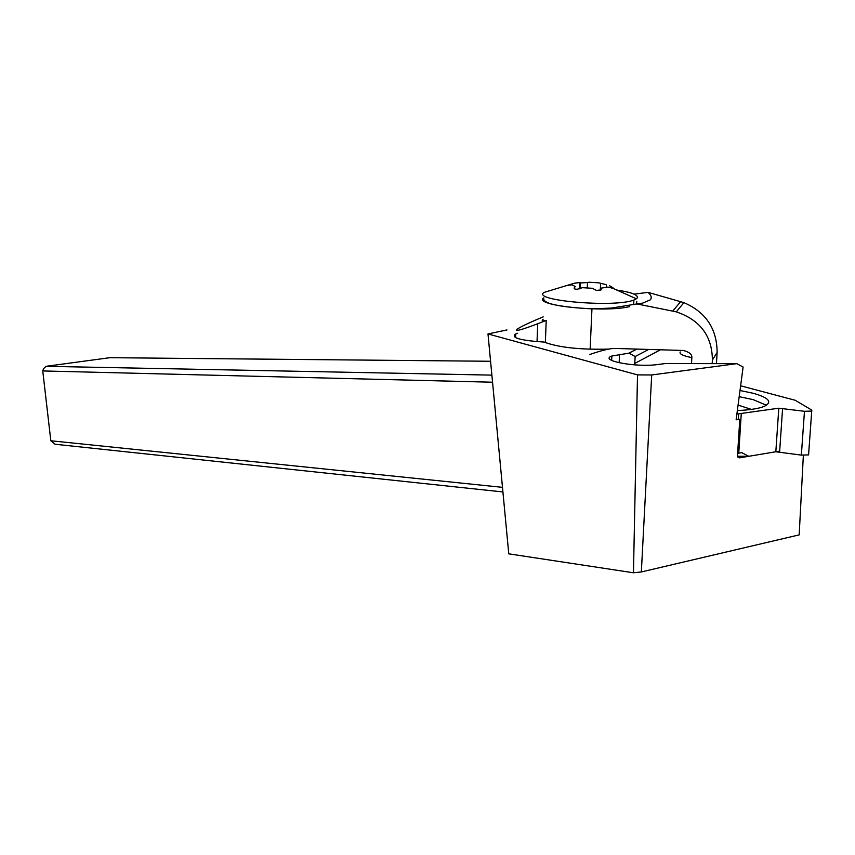 <?xml version="1.0" encoding="UTF-8"?>
<svg xmlns="http://www.w3.org/2000/svg" width="855" height="855" viewBox="0 0 855 855"><rect width="100%" height="100%" fill="white"/><g stroke="black" fill="none" stroke-linecap="round" stroke-linejoin="round"><path stroke-width="1.28" d="M502.922 491.946L55.083 444.247L50.83 440.763L42.75 370.942L43.594 368.601L46.084 366.314L109.761 357.7L490.567 361.27M491.882 375.121L46.084 366.314M492.555 382.217L42.75 370.942M502.484 487.339L50.83 440.763M506.994 329.923L487.991 333.942L508.768 553.837L633.459 572.775L641.346 571.952L651.692 374.96L736.807 363.664L743.113 367.03L736.123 419.805L739.789 419.356L737.416 456.827L739.49 457.853L779.664 451.119M803.358 455.32L799.179 534.877L641.346 571.952M739.789 419.356L736.187 419.356M736.807 363.664L665.265 363.557L657.901 364.508C636.141 367.682 598.532 360.564 611.859 356.022L628.917 353.158L635.18 356.503L634.634 364.871M633.459 572.775L637.509 374.896L651.692 374.96M637.509 374.896L487.991 333.942M628.917 353.158L636.986 349.022M608.867 349.096C580.192 349.834 558.593 347.493 544.058 342.053L535.551 341.444C517.756 339.692 511.14 337.201 515.683 333.984L517.681 333.29M635.18 356.503L648.817 349.385M660.541 349.748L634.838 363.396M751.417 409.395L738.218 405.142M636.825 301.505L636.451 304.027M629.472 306.656C603.769 312.951 531.735 305.299 543.855 297.861C541.888 303.375 557.92 307.052 591.949 308.858L611.314 308.089L636.9 303.931L676.294 311.851C700.149 319.952 712.172 336.004 712.386 359.987L712.172 363.632M573.716 283.411L544.175 292.389C530.25 300.49 614.756 307.907 633.897 300.02L636.986 298.331C639.07 295.199 632.315 292.431 616.744 290.027M609.476 285.634L613.601 288.253L607.884 287.077L601.439 288.082L607.884 287.077M580.171 288.573L580.117 282.428L574.453 283.197L567.795 285.388L571.91 284.833L575.223 286.446L574.496 287.398C573.577 288.712 574.549 289.321 577.424 289.204L582.501 287.675L592.419 288.295L596.48 290.411L601.012 289.941L601.439 288.082M605.949 284.576L598.746 282.823L588.977 282.225L587.524 282.556L587.289 287.75M580.214 287.622L579.348 287.633M580.417 282.962L587.524 282.556M588.977 282.225L598.746 282.823M592.419 288.295L582.501 287.675M575.223 286.446L571.91 284.833M573.662 283.411L580.117 282.428M545.351 342.62L546.227 320.422C542.273 321.224 541.236 320.817 543.128 319.214M716.458 363.642L717.131 352.463C716.96 328.758 705.888 312.15 683.914 302.627L648.069 292.367L634.111 294.141M648.069 292.367C651.339 295.36 652.066 297.871 650.249 299.881L642.661 303.108L636.9 303.931M691.503 363.599L691.845 357.604C692.187 354.472 689.376 352.1 683.412 350.475L614.841 348.434C609.85 348.434 601.535 350.432 589.897 354.451M543.214 316.874C531.19 321.811 522.736 325.755 517.852 328.705L516.677 329.528C514.774 331.708 521.796 329.784 537.731 323.735L546.227 320.422M736.946 414.044L778.798 408.209L804.47 411.287L811.726 411.095L811.855 410.144L795.236 400.279L740.975 385.894M808.712 453.855L808.573 454.892L801.349 455.106L775.827 451.761L748.82 456.292L741.83 452.68L737.63 453.321M740.302 390.575L753.512 393.343C769.137 397.832 772.696 402.181 764.21 406.392C758.588 408.637 749.664 410.026 737.448 410.55M766.465 405.259L753.105 399.616L739.425 396.72M748.82 456.292L737.448 456.249M619.138 362.798L619.554 354.323M600.616 283.368L600.295 290.347M611.314 286.521L611.24 288.103M574.432 288.787L574.496 287.398M571.471 284.907L571.514 284.042M590.132 349.235L591.949 308.858M680.698 301.591L672.778 311.028M712.386 359.987L717.131 352.463M680.217 351.95C679.137 353.981 683.017 355.862 691.845 357.604M537.036 341.551L537.731 323.735M804.47 411.287L801.349 455.106M779.621 451.825L782.603 408.263M778.798 408.209L775.827 451.761M738.752 453.193L741.253 413.895M738.602 414.055L738.26 419.356M611.646 360.415L611.859 356.022M515.554 337.575L515.683 333.984M633.897 300.02L633.673 304.594M613.056 288.381L636.398 298.823M606.345 287.13L606.452 284.886M574.336 288.712L574.389 287.451M574.656 288.915L574.731 287.152M579.295 288.872L579.562 282.727M683.914 302.627L676.294 311.851M808.573 454.892L811.726 411.095"/></g></svg>
